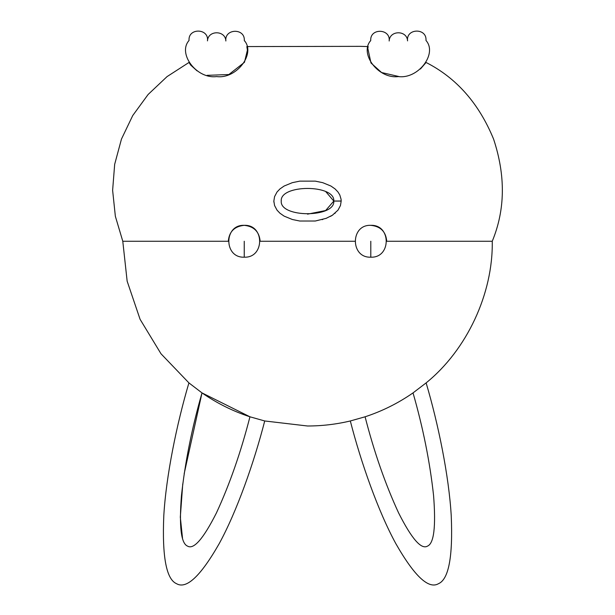 <?xml version="1.0" encoding="UTF-8"?>
<svg xmlns="http://www.w3.org/2000/svg" width="615" height="615" viewBox="0 0 615 615"><rect width="100%" height="100%" fill="white"/><g stroke="black" fill="none" stroke-linecap="round" stroke-linejoin="round"><path stroke-width="0.92" d="M413.026 392.9C423.066 427.809 429.908 462.011 433.567 495.498C436.004 526.617 433.975 543.491 427.487 546.12C421.275 549.818 411.65 538.755 398.605 512.925C385.344 484.228 374.174 452.179 365.087 416.793C374.174 452.179 385.344 484.228 398.605 512.925C411.65 538.755 421.275 549.818 427.487 546.12C433.975 543.491 436.004 526.617 433.567 495.498C429.908 462.011 423.066 427.809 413.026 392.9C398.205 403.194 382.23 411.158 365.087 416.793L350.319 420.968C360.967 462.495 378.21 511.434 395.845 543.66C414.379 576.101 428.578 589.454 438.457 583.712C448.712 579.345 452.978 556.713 451.241 515.831C448.935 475.91 438.226 423.689 426.118 382.899L413.026 392.9C398.205 403.194 382.23 411.158 365.087 416.793M420.422 69.018L426.072 62.476C456.438 77.905 478.947 103.451 493.591 139.121C505.699 175.736 505.253 209.776 492.254 241.257C493.161 293.609 466.839 349.981 426.118 382.899C438.226 423.689 448.935 475.91 451.241 515.831C452.978 556.713 448.712 579.345 438.457 583.712C428.578 589.454 414.379 576.101 395.845 543.66C378.21 511.434 360.967 462.495 350.319 420.968C336.244 424.312 321.983 425.987 307.515 425.995L264.719 420.968C254.072 462.495 236.829 511.434 219.194 543.66C200.659 576.101 186.453 589.454 176.574 583.712C166.319 579.345 162.06 556.713 163.79 515.831C166.096 475.91 176.812 423.689 188.92 382.899C176.812 423.689 166.096 475.91 163.79 515.831C162.06 556.713 166.319 579.345 176.574 583.712C186.453 589.454 200.659 576.101 219.194 543.66C236.829 511.434 254.072 462.495 264.719 420.968L249.944 416.793C240.865 452.179 229.695 484.228 216.434 512.925C203.381 538.755 193.756 549.818 187.552 546.12C181.056 543.491 179.026 526.617 181.471 495.498C185.123 462.011 191.972 427.809 202.004 392.9L202.904 393.523M184.162 473.773L202.004 392.9C216.826 403.194 232.808 411.158 249.944 416.793L202.004 392.9L188.92 382.899L161.007 353.786L140.089 319.323L127.151 281.193L122.785 241.257L228.311 241.257C229.134 231.663 234.438 226.351 244.24 225.328C253.949 226.366 259.253 231.678 260.16 241.257L354.87 241.257M182.755 483.92L180.318 517.169L182.524 538.317M333.799 201.043L333.799 201.082C335.244 217.918 279.794 217.918 281.24 201.082C279.787 184.254 335.16 184.223 333.799 201.043L341.187 201.013L341.071 199.26L339.803 194.97L338.004 192.018L335.098 188.951L330.924 186.038L322.698 182.663L315.295 181.141L299.743 181.141L292.34 182.663L284.115 186.038L279.94 188.943L277.027 192.011L274.574 196.615L273.844 201.082L274.574 205.541L277.027 210.146L279.94 213.213L284.115 216.119L292.34 219.494L299.743 221.023L315.295 221.016L326.15 218.348L332.384 215.235L338.004 210.138L340.464 205.533L341.187 201.013L333.799 201.043L325.842 191.719M370.737 40.498C358.999 53.766 378.579 79.304 398.397 76.575C418.231 79.274 437.749 53.705 425.98 40.452C427.056 27.675 405.892 28.175 407.56 40.882C407.053 30.027 389.556 30.127 389.172 40.99C390.702 28.436 369.869 27.883 370.737 40.498L370.384 41.097M399.066 76.575L381.577 72.524L370.976 62.968L367.824 48.362M367.87 48.101L368.193 46.571L360.275 46.348M189.051 40.452C177.289 53.705 196.808 79.274 216.634 76.575C236.452 79.304 256.032 53.766 244.301 40.498C245.162 27.883 224.329 28.436 225.866 40.99C225.474 30.127 207.985 30.027 207.47 40.882C209.146 28.175 187.975 27.675 189.051 40.452M244.647 41.097L244.301 40.498M360.321 46.348L246.846 46.571L247.415 50.084L244.47 62.292L228.849 74.538L207.094 75.338M197.054 70.848L190.765 65.159L188.966 62.476L167.049 76.614L148.123 94.479L132.748 115.528L121.463 139.075L114.674 164.305L112.622 190.343L115.359 216.296L122.785 241.257M333.799 201.082L341.187 201.082L333.799 201.082L325.635 210.538L307.515 214.143M335.213 213.113L334.806 213.459M332.853 214.919L331.646 215.696M331.347 215.873L330.432 216.388M326.627 218.156L325.927 218.425M322.867 219.44L322.122 219.655M273.883 202.089L273.844 201.082M281.27 200.382L281.24 201.082M370.099 225.344L370.799 225.328C380.6 226.358 385.905 231.663 386.727 241.257L492.254 241.257M244.24 257.185C264.773 258.062 264.773 224.46 244.24 225.328C223.699 224.46 223.699 258.062 244.24 257.185L244.24 241.257M370.799 257.185C391.34 258.062 391.34 224.46 370.799 225.328C350.258 224.46 350.258 258.062 370.799 257.185L370.799 241.257"/></g></svg>
